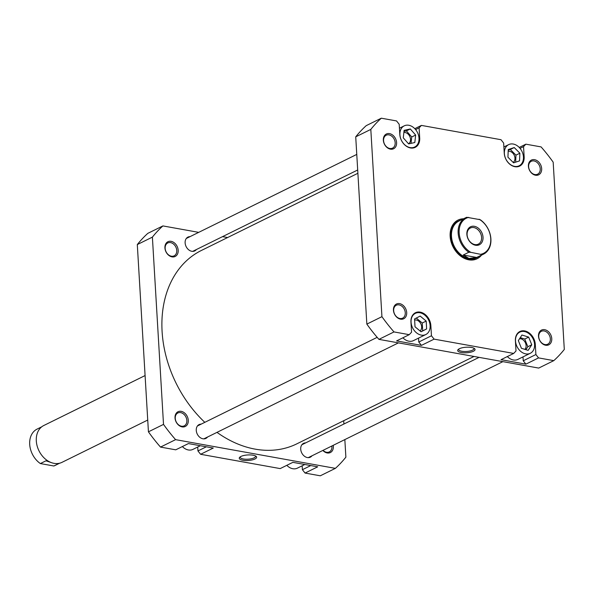<?xml version="1.0" encoding="UTF-8"?>
<svg xmlns="http://www.w3.org/2000/svg" width="594" height="594" viewBox="0 0 594 594"><rect width="100%" height="100%" fill="white"/><g stroke="black" fill="none" stroke-linecap="round" stroke-linejoin="round"><path stroke-width="0.89" d="M504.373 153.49A11.806 8.925 63.7 0 0 519.126 165.793A11.806 8.925 63.7 0 0 523.44 156.92A11.806 8.925 63.7 0 0 508.679 144.617A11.806 8.925 63.7 0 0 504.373 153.49M399.925 134.727A11.806 8.925 63.7 0 0 414.686 147.03A11.806 8.925 63.7 0 0 418.993 138.15A11.806 8.925 63.7 0 0 404.239 125.846A11.806 8.925 63.7 0 0 399.925 134.727M411.07 322.223A11.806 8.925 63.7 0 0 425.824 334.526A11.806 8.925 63.7 0 0 430.13 325.646A11.806 8.925 63.7 0 0 415.377 313.342A11.806 8.925 63.7 0 0 411.07 322.223M402.895 337.793A11.806 8.925 63.7 0 0 413.454 340.622L425.824 334.526M515.51 340.986A11.806 8.925 63.7 0 0 530.271 353.296A11.806 8.925 63.7 0 0 534.578 344.416A11.806 8.925 63.7 0 0 519.824 332.113A11.806 8.925 63.7 0 0 515.51 340.986M507.343 356.563A11.806 8.925 63.7 0 0 517.901 359.392L530.271 353.296M538.506 336.263A8.212 6.207 -116.3 0 1 544.676 329.685A8.212 6.207 -116.3 0 1 551.767 338.647A8.212 6.207 -116.3 0 1 545.596 345.233A8.212 6.207 -116.3 0 1 538.506 336.263M550.334 338.795A7.187 5.428 63.7 0 0 541.357 331.311A7.187 5.428 63.7 0 0 538.728 336.716A7.187 5.428 63.7 0 0 547.713 344.201A7.187 5.428 63.7 0 0 550.334 338.795M393.443 310.202A8.212 6.207 -116.3 0 1 399.614 303.623A8.212 6.207 -116.3 0 1 406.704 312.585A8.212 6.207 -116.3 0 1 400.534 319.164A8.212 6.207 -116.3 0 1 393.443 310.202M405.271 312.734A7.187 5.428 63.7 0 0 396.287 305.242A7.187 5.428 63.7 0 0 393.666 310.647A7.187 5.428 63.7 0 0 402.65 318.139A7.187 5.428 63.7 0 0 405.271 312.734M383.338 140.191A8.212 6.207 -116.3 0 1 389.508 133.613A8.212 6.207 -116.3 0 1 396.606 142.575A8.212 6.207 -116.3 0 1 390.436 149.153A8.212 6.207 -116.3 0 1 383.338 140.191M395.173 142.723A7.187 5.428 63.7 0 0 386.189 135.232A7.187 5.428 63.7 0 0 383.568 140.637A7.187 5.428 63.7 0 0 392.545 148.129A7.187 5.428 63.7 0 0 395.173 142.723M528.408 166.261A8.212 6.207 -116.3 0 1 534.578 159.675A8.212 6.207 -116.3 0 1 541.669 168.644A8.212 6.207 -116.3 0 1 535.498 175.223A8.212 6.207 -116.3 0 1 528.408 166.261M540.236 168.793A7.187 5.428 63.7 0 0 531.251 161.301A7.187 5.428 63.7 0 0 528.63 166.706A7.187 5.428 63.7 0 0 537.615 174.191A7.187 5.428 63.7 0 0 540.236 168.793M481.489 255.16A21.562 16.29 -116.3 0 1 462.6 257.44A21.562 16.29 -116.3 0 1 450.148 236.293A21.562 16.29 -116.3 0 1 463.55 218.785M460.929 220.077A20.538 15.518 63.7 0 0 458.62 220.923L457.87 221.295A20.538 15.518 63.7 0 0 450.371 236.739A20.538 15.518 63.7 0 0 476.032 258.138L476.789 257.766A20.538 15.518 63.7 0 0 478.868 256.452M473.388 351.269A8.702 2.777 -3.4 0 1 462.37 352.688A8.702 2.777 -3.4 0 1 458.123 349.554A8.702 2.777 -3.4 0 1 459.333 348.737A8.702 2.777 -3.4 0 1 467.515 347.186A8.702 2.777 -3.4 0 1 474.487 348.581A8.702 2.777 -3.4 0 1 473.388 351.269M458.716 349.086A7.677 2.45 176.6 0 0 458.642 349.487A7.677 2.45 176.6 0 0 464.003 351.492A7.677 2.45 176.6 0 0 472.497 350.148A7.677 2.45 176.6 0 0 473.967 348.574A7.677 2.45 176.6 0 0 473.841 348.188M524.896 349.376A6.163 4.655 63.7 0 0 526.098 345.53A6.163 4.655 63.7 0 0 519.52 338.773M420.062 330.969A6.163 4.655 63.7 0 0 421.651 326.759A6.163 4.655 63.7 0 0 414.642 320.084M408.501 143.77A6.163 4.655 63.7 0 0 410.513 139.263A6.163 4.655 63.7 0 0 403.868 132.514M513.134 162.414A6.163 4.655 63.7 0 0 514.961 158.034A6.163 4.655 63.7 0 0 508.182 151.307M419.008 138.424L419.706 138.075A12.326 9.311 63.7 0 1 415.213 147.342A12.326 9.311 63.7 0 1 399.814 134.504L399.205 124.302L396.547 120.938L381.311 118.199A150.185 113.469 63.7 0 0 370.812 129.403L381.935 316.669A150.185 113.469 63.7 0 0 394.008 331.927L409.244 334.667L396.577 340.911L421.443 345.381L418.785 342.025L418.555 338.112M418.785 342.025L431.452 335.773L434.117 339.137L513.691 353.43L501.024 359.682L525.89 364.152L523.232 360.788L522.995 356.883M409.244 334.667L411.56 332.195L410.951 322A12.326 9.311 63.7 0 1 415.451 312.734A12.326 9.311 63.7 0 1 430.85 325.571L431.452 335.773M513.691 353.43L516.008 350.965L515.399 340.763A12.326 9.311 63.7 0 1 519.899 331.504A12.326 9.311 63.7 0 1 535.291 344.342L535.899 354.544L538.558 357.9L525.89 364.152M519.238 147.446L525.861 144.179L541.097 146.911A150.185 113.469 63.7 0 1 553.177 162.177L564.3 349.435A150.185 113.469 63.7 0 1 553.794 360.64L538.558 357.9M525.861 144.179L523.552 146.644L520.054 148.366M414.79 128.675L421.413 125.408L500.994 139.709L503.653 143.065L504.261 153.267A12.326 9.311 63.7 0 0 519.661 166.105A12.326 9.311 63.7 0 0 524.153 156.846L523.552 146.644M421.413 125.408L419.104 127.873L415.607 129.596M419.706 138.075L419.104 127.873M381.311 118.199L366.231 125.638A150.185 113.469 63.7 0 0 355.724 136.843L366.847 324.109A150.185 113.469 63.7 0 0 378.927 339.367L538.713 368.08L553.794 360.64M378.927 339.367L394.008 331.927M434.117 339.137L421.443 345.381M355.724 136.843L370.812 129.403M381.935 316.669L366.847 324.109M523.232 360.788L535.899 354.544M528.667 337.117L521.955 335.016L518.339 340.6L521.421 348.284L528.133 350.386L531.756 344.802L528.667 337.117L524.747 339.048L520.255 337.644M414.575 318.941L415.013 326.789L421.042 331.779L426.626 328.928L426.188 321.079L420.158 316.082L414.575 318.941M404.113 130.361L403.267 137.83L408.62 143.904L414.812 142.515L415.651 135.046L410.298 128.965L404.113 130.361M508.256 149.54L507.929 157.195L513.58 162.86L519.55 160.87L519.876 153.215L514.233 147.55L508.256 149.54M525.913 349.695L527.836 346.733L524.747 339.048M527.836 346.733L531.756 344.802M420.99 331.734L422.698 330.865L422.26 323.017L416.29 318.065M422.26 323.017L426.188 321.079M422.698 330.865L426.626 328.928M411.011 143.369L411.731 136.976L406.378 130.903L403.987 131.437M406.378 130.903L410.298 128.965M411.731 136.976L415.651 135.046M515.659 162.169L515.956 155.145L510.313 149.48L508.234 150.178M510.313 149.48L514.233 147.55M515.956 155.145L519.876 153.215M357.892 173.277L201.44 250.438A107.826 81.46 63.7 0 0 161.895 325.891A107.826 81.46 63.7 0 0 204.819 422.334M216.981 432.365A107.826 81.46 63.7 0 0 296.829 443.844L474.019 356.452M51.314 462.607L45.983 460.796L40.37 463.565A20.278 15.325 -116.3 0 1 29.7 444.349A20.278 15.325 -116.3 0 1 37.103 429.098L41.729 426.819M145.085 375.557L43.808 425.504A20.538 15.518 63.7 0 0 36.308 440.948A20.538 15.518 63.7 0 0 61.976 462.347L147.728 420.047M468.74 217.359A19.565 14.783 63.7 0 0 459.155 232.937A19.565 14.783 63.7 0 0 470.812 252.331L468.822 252.257A20.278 15.325 -116.3 0 1 458.152 233.041A20.278 15.325 -116.3 0 1 465.555 217.798A20.278 15.325 -116.3 0 1 466.75 217.285L480.219 219.706A20.278 15.325 -116.3 0 1 490.896 238.922A20.278 15.325 -116.3 0 1 483.494 254.173A20.278 15.325 -116.3 0 1 482.298 254.678L476.685 257.447L468.993 258.457A20.278 15.325 63.7 0 0 476.826 257.462L483.494 254.173M458.62 220.923A20.538 15.518 63.7 0 0 451.128 236.367A20.538 15.518 63.7 0 0 476.789 257.766M465.555 217.798L458.887 221.079A20.278 15.325 63.7 0 0 451.485 236.33A20.278 15.325 63.7 0 0 468.993 258.457L463.216 255.026L468.822 252.257M483.026 237.229A10.009 7.566 -116.3 0 1 475.512 245.248A10.009 7.566 -116.3 0 1 466.862 234.326A10.009 7.566 -116.3 0 1 474.383 226.307A10.009 7.566 -116.3 0 1 483.026 237.229M467.092 234.771A8.984 6.786 63.7 0 0 478.319 244.134A8.984 6.786 63.7 0 0 481.593 237.377A8.984 6.786 63.7 0 0 470.366 228.014A8.984 6.786 63.7 0 0 467.092 234.771M482.298 254.678L470.812 252.331M481.155 254.187A19.565 14.783 63.7 0 0 490.741 238.61A19.565 14.783 63.7 0 0 479.076 219.216M476.685 257.447L463.216 255.026M59.667 463.194L55.042 465.473A20.278 15.325 -116.3 0 1 53.846 465.986L40.37 463.565M53.846 465.986L59.348 463.275M304.804 464.493L297.371 468.154A11.806 8.925 -116.3 0 1 286.813 465.325M200.356 445.723L192.924 449.383A11.806 8.925 -116.3 0 1 182.365 446.554M175.022 417.924A8.212 6.207 -116.3 0 1 181.192 411.338A8.212 6.207 -116.3 0 1 188.283 420.307A8.212 6.207 -116.3 0 1 182.113 426.886A8.212 6.207 -116.3 0 1 175.022 417.924M186.85 420.455A7.187 5.428 63.7 0 0 177.873 412.964A7.187 5.428 63.7 0 0 175.245 418.369A7.187 5.428 63.7 0 0 184.229 425.853A7.187 5.428 63.7 0 0 186.85 420.455M164.924 247.913A8.212 6.207 -116.3 0 1 171.094 241.327A8.212 6.207 -116.3 0 1 178.185 250.297A8.212 6.207 -116.3 0 1 172.015 256.875A8.212 6.207 -116.3 0 1 164.924 247.913M176.752 250.445A7.187 5.428 63.7 0 0 167.768 242.953A7.187 5.428 63.7 0 0 165.147 248.359A7.187 5.428 63.7 0 0 174.131 255.843A7.187 5.428 63.7 0 0 176.752 250.445M333.227 445.314A8.212 6.207 -116.3 0 1 333.345 446.369A8.212 6.207 -116.3 0 1 329.967 452.717A8.212 6.207 -116.3 0 1 322.861 450.43M323.017 450.356A7.187 5.428 63.7 0 0 329.291 451.923A7.187 5.428 63.7 0 0 331.92 446.517A7.187 5.428 63.7 0 0 331.868 445.99M240.919 456.459A8.702 2.777 -3.4 0 1 249.094 454.907A8.702 2.777 -3.4 0 1 256.066 456.303A8.702 2.777 -3.4 0 1 254.967 458.984A8.702 2.777 -3.4 0 1 243.956 460.409A8.702 2.777 -3.4 0 1 239.709 457.276A8.702 2.777 -3.4 0 1 240.919 456.459M240.295 456.808A7.677 2.45 176.6 0 0 240.221 457.209A7.677 2.45 176.6 0 0 245.582 459.214A7.677 2.45 176.6 0 0 254.084 457.863A7.677 2.45 176.6 0 0 255.546 456.296A7.677 2.45 176.6 0 0 255.427 455.91M303.207 444.089A7.7 5.821 63.7 0 0 302.405 444.149M311.984 455.798A7.7 5.821 -116.3 0 1 310.335 457.18A7.7 5.821 -116.3 0 1 300.713 449.153A7.7 5.821 -116.3 0 1 303.519 443.369A7.7 5.821 -116.3 0 1 305.62 442.901M198.76 425.326A7.7 5.821 63.7 0 0 197.958 425.378M207.536 437.028A7.7 5.821 -116.3 0 1 205.888 438.409A7.7 5.821 -116.3 0 1 196.265 430.39A7.7 5.821 -116.3 0 1 199.072 424.599A7.7 5.821 -116.3 0 1 201.173 424.131M187.622 237.83A7.7 5.821 63.7 0 0 186.82 237.882M196.399 249.532A7.7 5.821 -116.3 0 1 194.75 250.913A7.7 5.821 -116.3 0 1 185.128 242.894A7.7 5.821 -116.3 0 1 187.934 237.103A7.7 5.821 -116.3 0 1 190.035 236.635M344.839 439.59L345.879 457.157A150.185 113.469 -116.3 0 1 335.38 468.362L320.292 475.801L305.056 473.062L317.731 466.81L292.857 462.347L280.19 468.592L200.609 454.291L197.951 450.935L206.333 446.799M200.609 454.291L213.283 448.047L188.417 443.577L175.742 449.821L160.506 447.089A150.185 113.469 -116.3 0 1 148.433 431.823L137.303 244.565A150.185 113.469 -116.3 0 1 147.809 233.36L162.897 225.92L198.715 232.358M193.451 251.321A7.7 5.821 63.7 0 0 193.986 250.72M204.588 438.818A7.7 5.821 63.7 0 0 205.123 438.216M309.036 457.588A7.7 5.821 63.7 0 0 309.571 456.986M305.056 473.062L302.398 469.698L310.781 465.562M302.168 465.793L302.398 469.698M197.72 447.022L197.951 450.935M343.718 420.723L343.911 424.019M227.584 237.548L222.535 236.635M335.38 468.362L175.594 439.649A150.185 113.469 -116.3 0 1 163.513 424.391L152.391 237.125A150.185 113.469 -116.3 0 1 162.897 225.92M160.506 447.089L175.594 439.649M152.391 237.125L137.303 244.565M148.433 431.823L163.513 424.391M430.145 325.92L430.85 325.571M534.593 344.683L535.291 344.342M523.455 157.187L524.153 156.846M519.126 165.793L517.047 166.825M414.686 147.03L412.6 148.055M519.824 332.113L517.738 333.137M415.377 313.342L413.29 314.367M404.239 125.846L399.443 128.207M508.679 144.617L503.89 146.978M301.878 444.75L479.068 357.365M308.234 457.647L502.888 361.642M197.431 425.98L377.168 337.34M203.787 438.877L398.448 342.872M186.286 238.484L356.771 154.41M192.649 251.381L357.692 169.981"/></g></svg>
